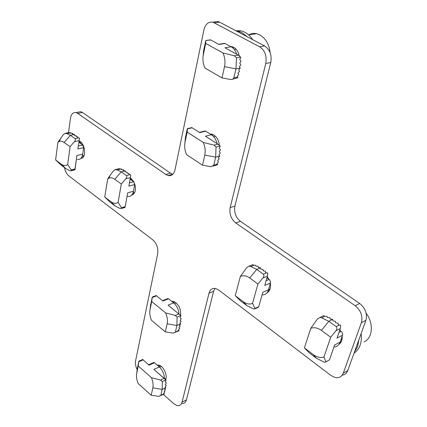 <?xml version="1.0" encoding="UTF-8"?>
<svg xmlns="http://www.w3.org/2000/svg" width="427" height="427" viewBox="0 0 427 427"><rect width="100%" height="100%" fill="white"/><g stroke="black" fill="none" stroke-linecap="round" stroke-linejoin="round"><path stroke-width="0.64" d="M366.179 313.295C373.897 323.319 372.686 338.328 364.076 341.851M361.167 333.46C362.149 342.587 359.769 349.174 354.026 353.225M354.437 352.083L357.623 346.623L358.91 339.716M341.386 341.435L340.351 341.605L341.392 341.424M159.26 366.905L159.821 365.448L159.266 366.91M165.857 378.941L164.363 378.386L165.857 378.93M79.785 142.906L80.479 141.86L79.796 142.912M82.507 155.193L83.863 156.058L82.502 155.204M248.727 34.838C251.225 33.461 253.868 33.082 256.659 33.696L260.273 35.147L263.592 37.741C266.912 41.184 269.031 45.604 269.949 51.01L270.168 52.767M235.699 30.664L241.063 30.856C245.562 31.982 249.453 34.923 252.736 39.674M247.281 36.786L241.976 32.676L238.229 31.251L236.195 30.925M232.827 47.968L233.847 47.402M233.857 47.408L232.832 47.973M268.439 290.12L269.602 290.136L268.434 290.125M173.704 302.946L174.403 301.745L173.709 302.951M134.532 192.833L133.219 192.273M133.219 192.262L134.537 192.828M212.304 135.38L213.244 134.638M213.249 134.644L212.315 135.386M266.928 277.806L269.57 279.776L270.558 281.937L268.54 289.789C267.409 293.248 265.258 294.945 262.087 294.876M235.256 295.639L240.47 300.821L246.769 305.583L253.04 308.753L254.423 309.047L255.01 308.417L252.544 303.346C249.619 304.611 246.512 304.051 243.23 301.665L235.256 295.639L240.337 276.515L246.737 267.564L248.92 266.181L250.83 266.544L254.012 265.295L253.323 265.327L253.094 264.649L250.943 265.391M270.478 283.037L264.767 285.433L267.403 276.136L267.836 273.088L265.562 272.554L265.466 271.246L263.165 270.835L263.08 269.533L260.78 269.122L260.7 267.83L258.388 267.467L258.271 266.331L255.912 266.176L255.741 265.258L254.012 265.295M267.403 276.136L262.877 277.993C264.073 276.333 264.217 275.052 263.304 274.145L256.728 269.41L250.83 266.544M262.877 277.993L257.94 283.998L249.683 277.961C246.651 275.826 243.774 275.234 241.058 276.194L240.337 276.515M252.544 303.346L257.94 283.998M257.417 307.36L258.175 307.397L255.138 308.732M255.01 308.417L258.703 306.794L262.84 292.217L268.54 289.789M167.016 298.9L168.003 298.516L168.564 298.815L173.677 302.924C176.853 305.732 178.619 309.426 178.982 313.994M175.23 332.302L179.03 330.765L178.315 330.14L179.66 328.523L178.854 327.819L180.199 326.196L179.399 325.486L180.744 323.863L179.9 323.122L181.139 321.408L180.151 320.533L181.235 318.691L180.082 317.683L180.989 315.697L168.078 305.156L173.677 302.924M168.564 298.815L162.965 301.014L156.175 295.521L152.236 297.037L150.293 307.381M178.721 330.493L173.33 333.119L165.329 331.896L167.133 323.81C167.806 320.447 167.32 316.823 165.671 312.938L151.729 301.521L152.236 297.037M165.671 312.938L175.267 315.43L177.098 317.064L176.895 325.491L167.133 323.81M175.422 331.902L176.895 325.491L180.744 323.863M151.729 301.521L150.032 309.65C149.407 312.98 149.898 316.54 151.51 320.335L165.329 331.896M130.118 179.185L133.678 181.753L134.686 184.533L133.47 191.211C132.546 195.198 130.545 196.922 127.476 196.377M125.191 206.647L127.668 192.823L125.052 207.431L125.191 206.647L121.439 207.73L118.108 202.377L121.295 184.048L125.784 178.812C126.883 177.376 127.086 176.292 126.381 175.566L121.22 171.851L117.228 169.909L115.194 169.631L113.385 170.949L110.177 175.257L107.711 178.897L108.986 178.16C110.823 177.472 112.765 177.856 114.815 179.308L121.295 184.048M130.87 174.974L128.869 186.113L130.87 174.974L128.821 174.472L129.007 173.506L126.942 173.122L127.129 172.161L125.063 171.777L125.255 170.821L123.189 170.485L123.36 169.674L121.263 169.535L121.401 168.927L119.272 168.996L119.202 169.412M107.711 178.897L104.722 197.012L110.331 202.35L115.306 206.113L119.571 208.269L121.241 208.541L121.439 207.73M122.997 207.282L122.939 207.554L125.063 207.378M104.722 197.012L111.009 201.763C113.593 203.631 115.957 203.834 118.108 202.377M128.837 174.472L129.007 173.506M126.958 173.127L127.129 172.161M125.09 171.782L125.255 170.821L121.22 171.851L114.815 179.308M123.216 170.49L123.36 169.674M121.295 169.535L121.401 168.927M119.272 168.996L119.24 169.402M119.373 168.617L118.242 168.862M122.987 207.282L122.939 207.554M203.716 131.671L205.27 130.966L211.424 134.745C214.215 136.629 216.089 139.581 217.055 143.605M202.526 165.212L211.023 166.706L213.815 165.164L215.656 157.152L216.046 147.021L214.012 145.143L203.257 142.437C205.12 146.701 205.627 150.923 204.779 155.113L202.526 165.212L186.588 154.649C184.774 150.496 184.256 146.36 185.04 142.228L187.159 132.098L187.432 128.596L187.095 129.589L185.43 137.563L184.875 143.152M205.777 131.185L199.756 132.61L192.177 127.796L191.419 127.678M203.257 142.437L187.159 132.098M213.11 166.135L217.663 164.694L216.948 163.626L218.437 161.87L217.621 160.728L219.11 158.967L218.298 157.819L219.788 156.058L218.934 154.873L220.3 153.026L219.27 151.724L220.46 149.76L219.238 148.329L220.231 146.237L220.022 146.007L217.925 144.155L205.403 136.197L211.424 134.745M339.705 330.263L342.048 332.233L342.726 334.341L340.186 342.08C339.017 345.139 336.93 346.783 333.919 347.012M304.414 347.893L309.324 352.916L316.38 358.253L323.949 362.08L325.032 362.331L325.865 361.824L323.97 356.993C320.586 358.12 317.047 357.335 313.359 354.65L304.414 347.893L310.76 328.352L317.549 318.868L319.946 317.458L321.659 317.821L324.488 316.45L324.066 315.617L323.677 315.654L321.376 316.765M342.587 335.179L337.01 338.067L340.298 328.555L340.687 325.278L338.301 324.728L338.029 323.218L335.606 322.796L335.344 321.291L332.921 320.869L332.67 319.375L330.231 319.006L329.932 317.672L327.434 317.512L327.071 316.407L324.499 316.471M340.298 328.555L335.878 330.802C337.116 329.025 337.223 327.626 336.182 326.618L328.785 321.291L321.659 317.821M335.878 330.802L330.706 337.229L321.414 330.429C317.741 327.856 314.267 327.13 310.989 328.256L310.76 328.352M323.97 356.993L330.706 337.229M325.865 361.824L329.473 359.881L334.619 344.995L340.186 342.08M328.678 360.308L325.886 361.872M152.967 362.801L153.88 362.39L154.483 362.731L159.303 366.942C162.575 370.118 164.262 373.983 164.358 378.53M164.091 378.402L153.88 369.419L166.092 380.057L164.091 378.402L160.563 380.057L151.404 377.649L138.252 365.955L138.839 361.157L137.115 370.102M149.055 365.176L142.613 359.401L149.055 365.176L154.483 362.731M138.252 365.955L136.704 373.385C136.133 376.427 136.619 379.779 138.151 383.435L151.19 395.247L158.988 396.363L160.83 395.269L162.175 389.419L162.319 381.599L160.563 380.057M163.701 393.358L164.336 393.924L163.632 393.443L164.913 391.885L164.123 391.324L165.409 389.76L164.614 389.2L165.906 387.631L165.078 387.033L166.263 385.373L165.292 384.647L166.333 382.859L165.212 381.989L166.092 380.057M166.333 382.859L165.254 381.903M166.263 385.373L165.345 384.562M164.913 391.885L164.192 391.239M165.409 389.76L164.683 389.114M151.19 395.247L152.839 387.865L162.175 389.419L165.906 387.631L165.137 386.953M160.728 395.519L164.336 393.924M152.839 387.865C153.453 384.791 152.973 381.386 151.404 377.649M78.942 142.292L82.705 145.009L83.66 147.651L82.705 154.163C81.941 158.118 80.159 159.863 77.351 159.399M74.981 168.985L76.913 155.497L74.976 169.829L74.981 168.985L71.24 169.893L67.658 164.486L70.124 146.621L74.821 141.166L75.403 139.891L75.312 138.887L70.412 135.268L67.002 133.614L64.989 133.384L63.313 134.676L57.912 142.244L59.945 141.161L62.433 141.348L70.124 146.621M79.529 138.188L77.847 148.959L79.529 138.188L77.565 137.707L77.837 136.853L75.862 136.485L76.134 135.637L74.159 135.263L74.437 134.42L72.462 134.094L72.723 133.395L70.722 133.261L70.957 132.754L68.934 132.829L68.88 133.219M57.912 142.244L55.617 159.906L61.307 165.254L65.822 168.676L69.468 170.517L71.17 170.752L71.24 169.893M73.209 169.418L72.985 169.962L74.912 169.797M55.617 159.906L61.323 164.214C63.66 165.906 65.774 165.991 67.658 164.486M77.709 137.734L77.837 136.853M76.011 136.512L76.134 135.637M74.314 135.295L74.437 134.42L70.412 135.268L64.258 142.33M72.622 134.121L72.723 133.395M70.887 133.267L70.957 132.754M68.934 132.829L69.142 132.546L69.057 133.181M69.142 132.546L68.352 132.685M73.054 169.455L72.985 169.962M223.236 43.784L224.687 43.34L231.162 46.799C233.702 48.262 235.56 50.733 236.729 54.224M222.013 77.89L230.745 79.529L232.32 79.321L233.638 78.435L235.982 68.891L236.483 57.805L234.338 55.793L222.979 52.98C224.96 57.431 225.472 61.99 224.522 66.644L222.013 77.89L204.923 68.042L204.127 66.068M225.109 43.506L218.886 44.435L210.767 39.978L205.841 40.496L203.567 50.69L202.942 58.045M210.767 39.978L209.919 40.101M205.841 40.688L205.707 43.41L203.348 54.677C202.478 59.257 203.001 63.714 204.923 68.042M222.979 52.98L205.707 43.41M232.726 79.155L237.887 77.751L237.182 76.428L238.741 74.597L237.93 73.204L239.494 71.373L238.682 69.964L240.246 68.128L239.387 66.692L240.823 64.776L239.777 63.223L241.02 61.2L239.771 59.529L240.801 57.383L238.383 55.131L224.944 47.76L231.162 46.799M181.614 403.387C184.058 403.739 185.67 402.565 186.455 399.864L182.094 402.047C181.261 404.913 179.527 406.056 176.895 405.485L173.597 403.579L163.093 394.174M172.839 174.253L170.597 173.207L82.491 112.498L80.767 111.698L77.73 112.28M342.203 375.162C344.856 374.81 346.703 373.283 347.749 370.588L365.902 320.367C367.492 313.845 365.416 308.219 359.673 303.485L240.481 221.357C235.752 217.423 233.889 212.331 234.893 206.092L270.771 62.561C271.994 55.131 269.955 49.607 264.655 45.977L219.627 22.161L217.935 21.515L213.676 22.055M186.455 399.864L213.591 291.299L214.978 288.406M158.62 366.345L159.025 365.138M173.015 302.391L173.501 301.419M211.445 134.761L212.016 134.179M231.888 47.242L232.459 46.81M134.019 193.634L132.941 193.079M83.43 156.789L82.278 155.978M79.16 142.453L79.764 141.39M340.581 342.774L339.908 342.78M268.871 291.257L268.039 291.134M182.094 402.047L209.011 293.146C210.111 289.437 212.358 287.905 215.758 288.556L218.763 290.077L330.738 375.349L334.853 377.425C338.91 378.295 341.728 376.849 343.303 373.091L361.391 322.684C362.977 316.135 360.89 310.477 355.131 305.705L235.763 222.963C231.028 219.003 229.16 213.89 230.153 207.618L265.786 63.447C266.992 55.98 264.943 50.423 259.637 46.773L212.87 22.156C208.397 21.558 205.414 24.125 203.914 29.853L174.995 169.93C173.869 174.275 171.574 176.148 168.105 175.55L165.831 174.488L77.725 113.417L76.006 112.611C73.081 112.178 71.245 114.041 70.498 118.204L68.443 133.309M137.147 369.574C135.631 366.446 135.113 363.526 135.594 360.81L157.723 253.617C158.385 248.055 156.709 243.433 152.701 239.766L68.966 175.993C66.724 174.147 65.235 171.376 64.498 167.672M165.617 379.64C167.726 375.237 163.434 366.024 158.855 365.09L157.093 365.01M180.568 315.329C181.08 308.636 178.71 303.997 173.463 301.409L171.665 301.307M219.329 145.292C218.624 139.405 216.158 135.695 211.941 134.163L210.255 134.009M239.205 55.707C238.042 50.818 235.672 47.824 232.101 46.714L230.697 46.548M131.617 195.198C135.247 193.735 136.282 189.93 134.713 183.781M133.998 182.046L130.368 177.771M80.879 158.38C86.793 158.401 85.245 142.906 79.112 141.091M339.145 344.13C341.376 342.507 342.385 339.929 342.171 336.385M340.506 330.84L339.881 329.761M267.046 292.725C269.891 291.075 270.996 287.985 270.36 283.443M268.925 279.242L267.249 276.696M252.736 264.692L248.92 266.181M260.7 267.83L256.728 269.41L249.683 277.961M269.149 279.402L266.122 280.656M266.715 272.757L263.304 274.145M246.769 305.583L243.23 301.665M178.908 313.93L175.267 315.43M156.608 295.863L152.188 297.566M180.802 315.532L177.098 317.064M150.694 303.949L150.032 309.65M133.47 191.211L127.668 192.823M134.686 184.533L128.869 186.113M130.395 177.6L125.784 178.812M125.052 207.437L121.631 208.429M115.306 206.113L111.009 201.763M129.856 174.664L126.381 175.566M133.678 181.753L129.45 182.889M119.058 168.654L115.194 169.631M192.177 127.796L187.421 128.885M185.43 137.563L185.04 142.228M219.788 156.058L215.656 157.152L204.779 155.113M217.359 164.198L213.815 165.164M217.925 144.155L214.012 145.143M220.022 146.007L216.046 147.021M323.677 315.654L319.946 317.458M332.67 319.375L328.785 321.291L321.414 330.429M341.168 331.32L338.947 332.457M339.513 324.942L336.182 326.618M316.38 358.253L313.359 354.65M159.303 366.942L153.88 369.419M143.056 359.892L138.775 361.786M165.906 379.907L162.319 381.599M164.027 393.721L160.83 395.269M137.451 367.38L136.704 373.385M82.705 154.163L76.913 155.497M83.66 147.651L77.847 148.959M79.038 140.664L74.437 141.668M74.922 169.839L71.437 170.688M65.822 168.676L61.323 164.214M78.552 137.889L75.088 138.636M82.705 145.009L78.413 145.965M68.843 132.583L64.989 133.384M203.567 50.69L203.348 54.677M240.246 68.128L235.982 68.891L224.522 66.644M237.588 77.122L233.927 77.805M238.383 55.131L234.338 55.793M240.588 57.122L236.483 57.805M213.591 291.299L209.011 293.146M347.749 370.588L343.303 373.091M365.902 320.367L361.391 322.684M359.673 303.485L355.131 305.705M240.481 221.357L235.763 222.963M234.893 206.092L230.153 207.618M270.771 62.561L265.786 63.447M264.655 45.977L259.637 46.773M219.627 22.161L214.562 22.802M170.597 173.207L165.831 174.488M82.491 112.498L77.725 113.417M342.032 339.401L340.911 339.988M165.922 378.685L165.548 378.861M248.546 34.865L256.659 33.696M241.063 30.856L238.229 31.251M270.088 288.972L268.588 289.613M241.058 276.194L241.378 274.951M162.527 300.661L168.003 298.516M176.202 302.898L174.44 303.602M108.986 178.16L110.177 175.257M117.228 169.909L121.097 168.927M131.826 178.929L130.32 179.329M199.361 132.359L205.27 130.966M187.432 128.596L191.808 127.593M215.4 136.181L213.607 136.619M310.989 328.256L311.053 327.909M138.839 361.157L142.613 359.491M148.607 364.759L153.88 362.39M161.374 366.451L159.639 367.247M71.357 170.058L73.028 169.652M59.289 141.364L60.928 137.841M67.002 133.614L70.941 132.786M81.509 142.815L80.095 143.13M218.555 44.253L224.687 43.34M205.841 40.496L210.447 39.834M236.035 49.164L234.231 49.447M217.935 21.515L212.87 22.156M172.818 174.275L168.105 175.55M80.767 111.698L76.006 112.611M133.619 194.093L132.189 194.493M82.71 157.595L81.263 157.931"/></g></svg>
